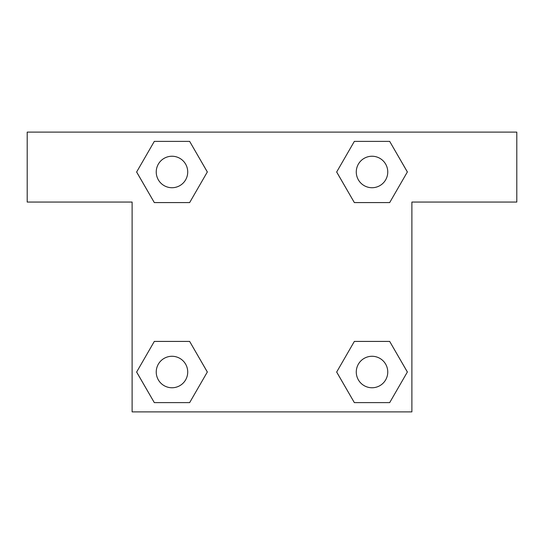 <?xml version="1.0" encoding="UTF-8"?>
<svg xmlns="http://www.w3.org/2000/svg" width="544" height="544" viewBox="0 0 544 544"><rect width="100%" height="100%" fill="white"/><g stroke="black" fill="none" stroke-linecap="round" stroke-linejoin="round"><path stroke-width="0.82" d="M372.81 202.579L354.348 202.579L389.688 202.579L354.348 202.579L336.682 171.979L354.348 141.379L389.688 141.379L407.354 171.979L389.688 202.579L354.348 202.579L372.81 202.579L354.348 202.579L336.648 172.006M154.312 202.579L189.652 202.579L154.312 202.579L136.646 171.979L154.312 141.379L189.652 141.379L207.318 171.979L189.652 202.579L154.312 202.579L136.605 172.006M171.19 341.421L189.652 341.421L154.312 341.421L189.652 341.421L207.318 372.021L189.652 402.621L154.312 402.621L136.646 372.021L154.312 341.421L189.652 341.421L171.19 341.421L189.652 341.421L207.352 371.994M389.688 341.421L354.348 341.421L389.688 341.421L407.354 372.021L389.688 402.621L354.348 402.621L336.682 372.021L354.348 341.421L389.688 341.421L407.395 371.994M516.8 132.117L27.2 132.117L27.2 202.055L132.117 202.055L132.117 411.883L411.883 411.883L411.883 202.055L516.8 202.055L516.8 132.117M189.652 141.379L154.312 141.379L189.652 141.379L207.352 171.958M154.312 402.621L189.652 402.621L154.312 402.621L136.605 372.042M354.348 402.621L389.688 402.621L354.348 402.621L336.648 372.042M389.688 141.379L354.348 141.379L389.688 141.379L407.395 171.958M387.756 372.021A15.735 15.735 0 0 0 364.147 358.387A15.735 15.735 0 0 0 364.147 385.648A15.735 15.735 0 0 0 387.756 372.021M187.721 372.021A15.735 15.735 0 0 0 164.111 358.387A15.735 15.735 0 0 0 164.111 385.648A15.735 15.735 0 0 0 187.721 372.021M387.756 171.979A15.735 15.735 0 0 0 364.147 158.352A15.735 15.735 0 0 0 364.147 185.613A15.735 15.735 0 0 0 387.756 171.979M187.721 171.979A15.735 15.735 0 0 0 164.111 158.352A15.735 15.735 0 0 0 164.111 185.613A15.735 15.735 0 0 0 187.721 171.979M354.348 341.421L372.81 341.421M189.652 202.579L171.19 202.579"/></g></svg>
